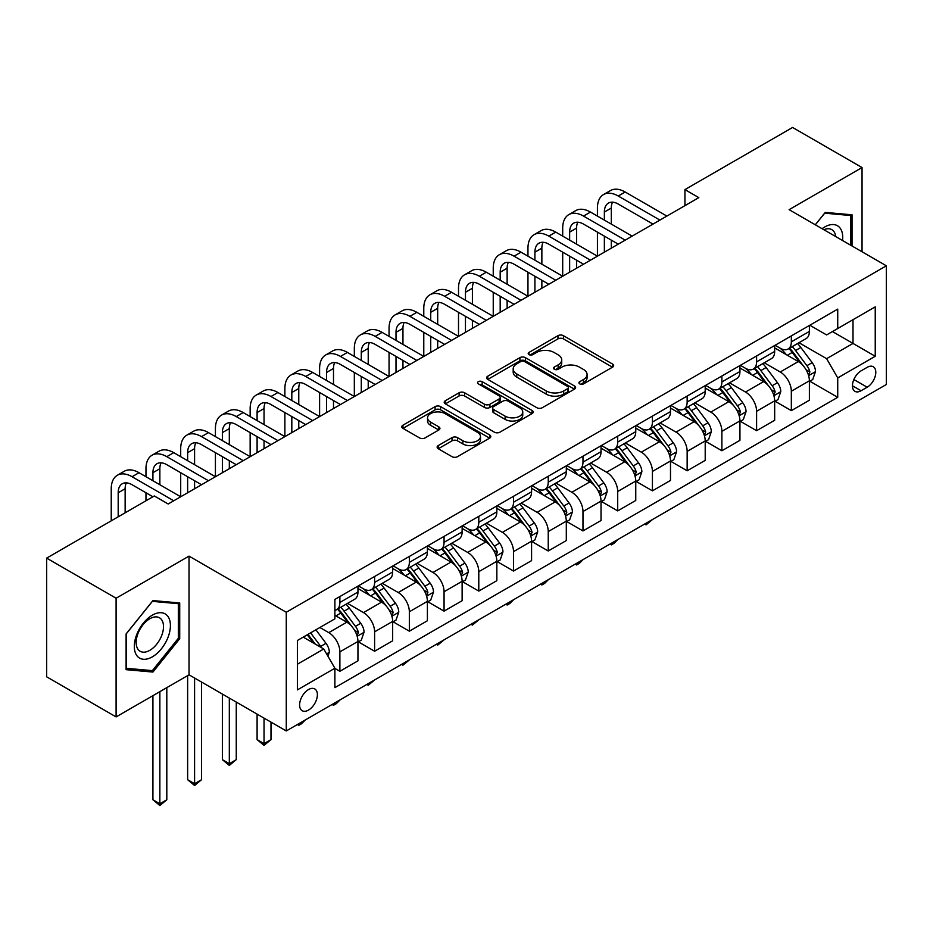 <?xml version="1.0" encoding="UTF-8"?>
<svg xmlns="http://www.w3.org/2000/svg" width="933" height="933" viewBox="0 0 933 933"><rect width="100%" height="100%" fill="white"/><g stroke="black" fill="none" stroke-linecap="round" stroke-linejoin="round"><path stroke-width="1.4" d="M579.72 383.895A2.694 1.563 0 0 0 583.533 383.895L612.515 367.17A3.86 2.228 0 0 0 613.646 365.596A3.86 2.228 0 0 0 612.515 364.022L563.427 335.682A3.86 2.228 0 0 0 557.969 335.682L528.999 352.417A2.694 1.563 0 0 0 528.206 353.514A2.694 1.563 0 0 0 528.999 354.622A2.694 1.563 0 0 0 532.813 354.622L536.568 352.452A12.339 7.126 0 0 1 554.015 352.452L558.109 354.808A12.339 7.126 0 0 1 561.724 359.846A12.339 7.126 0 0 1 558.109 364.885L554.354 367.054A2.694 1.563 0 0 0 553.572 368.162A2.694 1.563 0 0 0 554.354 369.258A2.694 1.563 0 0 0 558.179 369.258L561.923 367.089A12.339 7.126 0 0 1 579.381 367.089L583.463 369.456A12.339 7.126 0 0 1 587.079 374.495A12.339 7.126 0 0 1 583.463 379.533L579.72 381.69A2.694 1.563 0 0 0 578.927 382.798A2.694 1.563 0 0 0 579.72 383.895L579.72 381.69M308.496 710.095A12.572 7.254 120 0 0 316.707 699.027A12.572 7.254 120 0 0 314.783 688.951A12.572 7.254 120 0 0 308.496 689.569A12.572 7.254 120 0 0 300.274 700.648A12.572 7.254 120 0 0 302.21 710.724A12.572 7.254 120 0 0 308.496 710.095M438.253 445.577A3.86 2.228 0 0 0 437.134 447.152A3.86 2.228 0 0 0 438.253 448.726L452.027 456.68A3.86 2.228 0 0 0 457.485 456.68L489.662 438.102A3.86 2.228 0 0 0 490.793 436.527A3.86 2.228 0 0 0 489.662 434.953L440.574 406.613A3.86 2.228 0 0 0 435.128 406.613L402.939 425.191A3.86 2.228 0 0 0 401.82 426.766A3.86 2.228 0 0 0 402.939 428.34L419.582 437.939A3.86 2.228 0 0 0 425.028 437.939L438.802 429.996A3.86 2.228 0 0 0 439.933 428.422A3.86 2.228 0 0 0 438.802 426.848L430.556 422.078A10.321 5.96 0 0 1 427.536 417.867A10.321 5.96 0 0 1 433.903 412.363A10.321 5.96 0 0 1 445.146 413.657L477.463 432.317A10.321 5.96 0 0 1 480.483 436.527A10.321 5.96 0 0 1 474.116 442.032A10.321 5.96 0 0 1 462.873 440.738L457.485 437.624A3.86 2.228 0 0 0 452.027 437.624L438.253 445.577L438.253 448.726M189.026 556.115L116.1 598.228L46.65 558.121L46.65 676.822L116.1 716.917L189.026 674.816L286.268 730.947L286.268 612.258L189.026 556.115L189.026 674.816M862.045 251.77L862.045 167.555L789.12 209.668L886.35 265.8L286.268 612.258M862.045 167.555L792.584 127.459L684.939 189.609L684.939 205.657M46.65 558.121L154.307 495.971L168.197 503.995L698.829 197.633L684.939 189.609M536.837 407.709A3.86 2.228 0 0 0 542.295 407.709L574.471 389.131A3.86 2.228 0 0 0 575.603 387.557A3.86 2.228 0 0 0 574.471 385.982L525.384 357.642A3.86 2.228 0 0 0 519.926 357.642L487.749 376.221A3.86 2.228 0 0 0 486.618 377.795A3.86 2.228 0 0 0 487.749 379.369L536.837 407.709M479.422 384.489A2.694 1.563 0 0 1 482.163 384.863L482.163 381.655L532.067 410.473A3.86 2.228 0 0 1 533.198 412.048A3.86 2.228 0 0 1 532.067 413.622L499.89 432.189A3.86 2.228 0 0 1 494.432 432.189L445.344 403.861L445.344 400.712A3.86 2.228 0 0 0 444.213 402.286A3.86 2.228 0 0 0 445.344 403.861M445.344 400.712L459.118 392.758A3.86 2.228 0 0 1 464.576 392.758L484.484 404.246A3.86 2.228 0 0 0 489.93 404.246L499.073 398.974A3.86 2.228 0 0 0 500.193 397.4A3.86 2.228 0 0 0 499.073 395.825L478.349 383.86A2.694 1.563 0 0 1 477.556 382.763A2.694 1.563 0 0 1 479.224 381.317A2.694 1.563 0 0 1 482.163 381.655M867.177 367.334L861.066 370.868A12.176 7.032 120 0 0 853.112 381.597A12.176 7.032 120 0 0 854.978 391.359A12.176 7.032 120 0 0 861.066 390.752L867.177 387.218A12.176 7.032 120 0 0 875.142 376.489A12.176 7.032 120 0 0 873.265 366.727A12.176 7.032 120 0 0 867.177 367.334M286.268 730.947L886.35 384.501L886.35 265.8M832.458 331.565L853.007 343.437L853.007 319.692L826.615 334.935L837.729 328.521L837.729 309.115L334.889 599.429L334.889 618.836L297.382 640.493L334.889 618.836M837.729 328.521L875.236 306.864L875.236 356.266L837.729 377.923L826.615 358.669L798.998 342.726M809.809 381.212L837.729 397.33L837.729 377.923M837.729 397.33L334.889 687.644L334.889 668.238L297.382 689.895L297.382 640.493M116.1 598.228L116.1 716.917M853.007 319.692L875.236 306.864M826.615 358.669L853.007 343.437L875.236 356.266M297.382 664.226L323.774 648.995L303.213 637.122M334.889 668.401L339.88 671.282L339.88 651.875A15.721 9.073 -120 0 0 328.778 632.632L319.879 627.501M339.88 671.282L357.945 660.856L357.945 641.449A15.721 9.073 -120 0 0 346.831 622.206L334.889 615.302M358.365 641.857L374.611 651.234L374.611 631.828A15.721 9.073 -120 0 0 363.497 612.584L347.543 603.371M374.611 651.234L392.665 640.808L392.665 621.401A15.721 9.073 -120 0 0 381.562 602.158L357.945 588.525M393.085 621.798L409.342 631.186L409.342 611.78A15.721 9.073 -120 0 0 398.228 592.525L382.273 583.323M409.342 631.186L427.396 620.76L427.396 601.353A15.721 9.073 -120 0 0 416.281 582.099L392.665 568.465M427.815 601.75L444.061 611.138L444.061 591.732A15.721 9.073 -120 0 0 432.959 572.477L416.993 563.264M444.061 611.138L462.127 600.712L462.127 581.306A15.721 9.073 -120 0 0 451.012 562.051L427.396 548.417M462.546 581.702L478.792 591.09L478.792 571.684A15.721 9.073 -120 0 0 467.678 552.429L451.724 543.216M478.792 591.09L496.846 580.664L496.846 561.258A15.721 9.073 -120 0 0 485.743 542.003L462.127 528.37M497.266 561.654L513.523 571.043L513.523 551.625A15.721 9.073 -120 0 0 502.409 532.381L486.455 523.168M513.523 571.043L531.577 560.616L531.577 541.198A15.721 9.073 -120 0 0 520.462 521.955L496.846 508.322M531.997 541.606L548.242 550.983L548.242 531.577A15.721 9.073 -120 0 0 537.14 512.334L521.174 503.12M548.242 550.983L566.308 540.557L566.308 521.15A15.721 9.073 -120 0 0 555.193 501.907L531.577 488.274M566.728 521.559L582.973 530.935L582.973 511.529A15.721 9.073 -120 0 0 571.859 492.286L555.905 483.072M582.973 530.935L601.027 520.509L601.027 501.103A15.721 9.073 -120 0 0 589.924 481.86L566.308 468.226M601.447 501.511L617.704 510.887L617.704 491.481A15.721 9.073 -120 0 0 606.59 472.238L590.636 463.025M617.704 510.887L635.758 500.461L635.758 481.055A15.721 9.073 -120 0 0 624.644 461.812L601.027 448.178M636.178 481.451L652.424 490.84L652.424 471.433A15.721 9.073 -120 0 0 641.321 452.178L625.355 442.977M652.424 490.84L670.489 480.413L670.489 461.007A15.721 9.073 -120 0 0 659.374 441.752L635.758 428.119M670.909 461.403L687.155 470.792L687.155 451.385A15.721 9.073 -120 0 0 676.04 432.131L660.086 422.917M687.155 470.792L705.208 460.366L705.208 440.959A15.721 9.073 -120 0 0 694.105 421.704L670.489 408.071M705.628 441.356L721.885 450.744L721.885 431.338A15.721 9.073 -120 0 0 710.771 412.083L694.817 402.869M721.885 450.744L739.939 440.318L739.939 420.911A15.721 9.073 -120 0 0 728.825 401.656L705.208 388.023M740.359 421.308L756.605 430.696L756.605 411.278A15.721 9.073 -120 0 0 745.502 392.035L729.536 382.822M756.605 430.696L774.67 420.27L774.67 400.852A15.721 9.073 -120 0 0 763.556 381.609L739.939 367.975M775.09 401.26L791.336 410.637L791.336 391.23A15.721 9.073 -120 0 0 780.221 371.987L764.267 362.774M791.336 410.637L809.389 400.21L809.389 380.804A15.721 9.073 -120 0 0 798.286 361.561L774.67 347.927M809.809 325.232L826.615 334.935M775.09 345.28L780.221 348.242A15.721 9.073 -120 0 0 788.082 349.024A15.721 9.073 -120 0 0 791.336 341.828L791.336 335.892M740.359 365.328L745.502 368.302A15.721 9.073 -120 0 0 753.351 369.071A15.721 9.073 -120 0 0 756.605 361.876L756.605 355.94M705.628 385.376L710.771 388.35A15.721 9.073 -120 0 0 718.632 389.119A15.721 9.073 -120 0 0 721.885 381.935L721.885 375.999M670.909 405.423L676.04 408.397A15.721 9.073 -120 0 0 683.901 409.179A15.721 9.073 -120 0 0 687.155 401.983L687.155 396.047M636.178 425.471L641.321 428.445A15.721 9.073 -120 0 0 649.17 429.227A15.721 9.073 -120 0 0 652.424 422.031L652.424 416.095M601.447 445.531L606.59 448.493A15.721 9.073 -120 0 0 614.45 449.274A15.721 9.073 -120 0 0 617.704 442.079L617.704 436.143M566.728 465.579L571.859 468.541A15.721 9.073 -120 0 0 579.72 469.322A15.721 9.073 -120 0 0 582.973 462.127L582.973 456.19M531.997 485.626L537.14 488.589A15.721 9.073 -120 0 0 544.989 489.37A15.721 9.073 -120 0 0 548.242 482.174L548.242 476.238M497.266 505.674L502.409 508.637A15.721 9.073 -120 0 0 510.269 509.418A15.721 9.073 -120 0 0 513.523 502.222L513.523 496.286M462.546 525.722L467.678 528.696A15.721 9.073 -120 0 0 475.538 529.466A15.721 9.073 -120 0 0 478.792 522.27L478.792 516.346M427.815 545.77L432.959 548.744A15.721 9.073 -120 0 0 440.808 549.525A15.721 9.073 -120 0 0 444.061 542.33L444.061 536.393M393.085 565.818L398.228 568.792A15.721 9.073 -120 0 0 406.088 569.573A15.721 9.073 -120 0 0 409.342 562.377L409.342 556.441M358.365 585.877L363.497 588.84A15.721 9.073 -120 0 0 371.357 589.621A15.721 9.073 -120 0 0 374.611 582.425L374.611 576.489M788.082 349.024L806.135 338.597A15.721 9.073 -120 0 0 809.389 331.402L809.389 325.465M753.351 369.071L771.416 358.645A15.721 9.073 -120 0 0 774.67 351.449L774.67 345.525M718.632 389.119L736.685 378.693A15.721 9.073 -120 0 0 739.939 371.509L739.939 365.573M683.901 409.179L701.954 398.753A15.721 9.073 -120 0 0 705.208 391.557L705.208 385.621M649.17 429.227L667.235 418.8A15.721 9.073 -120 0 0 670.489 411.605L670.489 405.668M614.45 449.274L632.504 438.848A15.721 9.073 -120 0 0 635.758 431.652L635.758 425.716M579.72 469.322L597.773 458.896A15.721 9.073 -120 0 0 601.027 451.7L601.027 445.764M544.989 489.37L563.054 478.944A15.721 9.073 -120 0 0 566.308 471.748L566.308 465.812M510.269 509.418L528.323 498.992A15.721 9.073 -120 0 0 531.577 491.796L531.577 485.871M475.538 529.466L493.592 519.04A15.721 9.073 -120 0 0 496.846 511.855L496.846 505.919M440.808 549.525L458.873 539.099A15.721 9.073 -120 0 0 462.127 531.903L462.127 525.967M406.088 569.573L424.142 559.147A15.721 9.073 -120 0 0 427.396 551.951L427.396 546.015M371.357 589.621L389.411 579.195A15.721 9.073 -120 0 0 392.665 571.999L392.665 566.063M334.889 610.299A15.721 9.073 -120 0 0 336.626 609.669L354.692 599.243A15.721 9.073 -120 0 0 357.945 592.047L357.945 586.111M336.626 609.669A15.721 9.073 -120 0 0 339.88 602.473L339.88 596.537M323.774 648.995L334.889 668.238M852.039 245.997L852.039 214.812L825.227 212.409L815.29 224.783M126.107 669.672L152.919 672.063L179.719 638.708L179.719 602.963L152.919 600.572L126.107 633.927L126.107 669.672M178.331 637.915L179.719 638.708M150.085 670.43L152.919 672.063M580.793 384.279L583.463 382.74A12.339 7.126 0 0 0 587.079 377.702L587.079 374.495M561.724 359.846L561.724 363.054A12.339 7.126 0 0 1 558.109 368.092L555.438 369.643M612.456 367.205L563.427 338.889A3.86 2.228 0 0 0 557.969 338.889L530.072 354.995M574.413 389.166L525.384 360.849A3.86 2.228 0 0 0 519.926 360.849L487.807 379.404M567.649 388.664A2.694 1.563 0 0 0 568.442 387.557A2.694 1.563 0 0 0 567.649 386.46L524.568 361.584A2.694 1.563 0 0 0 520.754 361.584L516.789 363.87A12.339 7.126 0 0 0 513.185 368.908A12.339 7.126 0 0 0 516.789 373.946L546.248 390.95A12.339 7.126 0 0 0 563.695 390.95L567.649 388.664L567.649 391.872A2.694 1.563 0 0 0 568.442 390.764L568.442 387.557M513.185 368.908L513.185 372.115A12.339 7.126 0 0 0 516.789 377.154L516.789 373.946M567.649 391.872L563.695 394.158A12.339 7.126 0 0 1 546.248 394.158L516.789 377.154M445.403 403.884L459.118 395.965L459.118 392.758M500.193 397.4L500.193 400.607A3.86 2.228 0 0 1 499.073 402.181L489.93 407.453A3.86 2.228 0 0 1 484.484 407.453L464.576 395.965A3.86 2.228 0 0 0 459.118 395.965M482.163 384.863L532.008 413.646M505.138 416.176A10.321 5.96 0 0 0 516.381 417.471A10.321 5.96 0 0 0 522.748 411.966A10.321 5.96 0 0 0 519.728 407.756L508.345 401.178A3.86 2.228 0 0 0 502.887 401.178L493.755 406.45A3.86 2.228 0 0 0 492.624 408.024A3.86 2.228 0 0 0 493.755 409.599L505.138 416.176L505.138 419.384A10.321 5.96 0 0 0 516.381 420.678A10.321 5.96 0 0 0 522.748 415.173L522.748 411.966M492.624 408.024L492.624 411.231A3.86 2.228 0 0 0 493.755 412.806L493.755 409.599M505.138 419.384L493.755 412.806M480.483 436.527L480.483 439.735A10.321 5.96 0 0 1 474.116 445.239A10.321 5.96 0 0 1 462.873 443.945L457.485 440.831A3.86 2.228 0 0 0 452.027 440.831L438.312 448.75M427.536 417.867L427.536 421.075A10.321 5.96 0 0 0 430.556 425.285L430.556 422.078M438.755 430.02L430.556 425.285M489.615 438.125L440.574 409.82A3.86 2.228 0 0 0 435.128 409.82L402.998 428.364M809.389 381.445L812.725 379.521L815.5 371.509A10.415 6.006 -120 0 0 812.188 362.634L800.829 347.484A30.054 17.354 -120 0 0 797.552 343.554M786.262 354.622A30.054 17.354 -120 0 0 780.105 348.184M808.445 375.078L809.891 371.952A10.415 6.006 -120 0 0 806.905 365.689L795.557 350.528A30.054 17.354 -120 0 0 792.269 346.609M789.481 348.219A24.946 14.403 60 0 1 793.575 352.872L803.173 365.701M788.945 348.534A30.054 17.354 60 0 1 792.222 352.452L799.768 362.529M652.61 519.448L646.044 524.847L644.645 524.043M646.044 523.238L646.044 524.847M597.423 216.083L597.423 208.059A29.471 17.016 60 0 1 603.523 194.565L610.474 190.565A29.471 17.016 60 0 1 625.203 192.023L666.873 216.083M603.523 194.565A29.471 17.016 60 0 1 618.252 196.035L659.934 220.095M652.983 224.095L618.252 204.047A19.64 11.348 -120 0 0 608.433 203.079A19.64 11.348 -120 0 0 604.362 212.071L604.362 220.095M612.538 202.169A19.64 11.348 -120 0 0 611.313 208.059L611.313 224.095M604.362 236.131L604.362 252.167M611.313 240.143L611.313 248.155M527.961 256.178L527.961 248.155A29.471 17.016 60 0 1 534.073 234.673L541.012 230.661A29.471 17.016 60 0 1 555.753 232.119L597.423 256.178L597.423 232.119M774.67 401.493L778.005 399.569L780.781 391.557A10.415 6.006 -120 0 0 777.457 382.693L766.11 367.532A30.054 17.354 -120 0 0 762.821 363.602M751.531 374.669A30.054 17.354 -120 0 0 745.385 368.232M773.714 395.125L775.16 392A10.415 6.006 -120 0 0 772.174 385.737L760.827 370.588A30.054 17.354 -120 0 0 757.549 366.657M754.75 368.267A24.946 14.403 60 0 1 758.844 372.92L768.454 385.749M754.214 368.582A30.054 17.354 60 0 1 757.491 372.512L765.037 382.577M617.891 539.496L614.089 543.298L611.313 544.895L609.925 544.091M611.313 543.286L611.313 544.895M739.939 421.553L743.274 419.628L746.05 411.605A10.415 6.006 -120 0 0 742.726 402.741L731.379 387.58A30.054 17.354 -120 0 0 728.102 383.661M716.812 394.717A30.054 17.354 -120 0 0 710.654 388.28M738.994 415.173L740.429 412.048A10.415 6.006 -120 0 0 737.455 405.785L726.096 390.635A30.054 17.354 -120 0 0 722.818 386.705M720.019 388.315A24.946 14.403 60 0 1 724.113 392.98L733.723 405.797M719.483 388.629A30.054 17.354 60 0 1 722.76 392.56L730.317 402.624M583.16 559.543L579.358 563.345L576.582 564.943L575.194 564.138M576.582 563.334L576.582 564.943M705.208 441.601L708.544 439.676L711.319 431.652A10.415 6.006 -120 0 0 708.007 422.789L696.648 407.628A30.054 17.354 -120 0 0 693.371 403.709M682.081 414.765A30.054 17.354 -120 0 0 675.924 408.327M704.263 435.221L705.698 432.096A10.415 6.006 -120 0 0 702.724 425.833L691.376 410.683A30.054 17.354 -120 0 0 688.087 406.753M685.3 408.362A24.946 14.403 60 0 1 689.394 413.027L698.992 425.845M684.764 408.677A30.054 17.354 60 0 1 688.041 412.608L695.586 422.684M548.429 579.591L544.639 583.393L541.863 584.991L540.464 584.186M541.863 583.393L541.863 584.991M562.692 236.131L562.692 228.107A29.471 17.016 60 0 1 568.792 214.625L575.743 210.613A29.471 17.016 60 0 1 590.472 212.071L632.142 236.131M568.792 214.625A29.471 17.016 60 0 1 583.533 216.083L625.203 240.143M618.252 244.154L583.533 224.095A19.64 11.348 -120 0 0 573.713 223.127A19.64 11.348 -120 0 0 569.643 232.119L569.643 240.143M577.819 222.217A19.64 11.348 -120 0 0 576.582 228.107L576.582 244.154M569.643 256.178L569.643 272.214M576.582 260.19L576.582 268.203M493.242 276.226L493.242 268.214A29.471 17.016 60 0 1 499.342 254.721L506.292 250.709A29.471 17.016 60 0 1 521.022 252.167L562.692 276.226L562.692 252.167M534.073 234.673A29.471 17.016 60 0 1 548.802 236.131L590.472 260.19M583.533 264.202L548.802 244.154A19.64 11.348 -120 0 0 538.982 243.175A19.64 11.348 -120 0 0 534.912 252.167L534.912 260.19M543.088 242.265A19.64 11.348 -120 0 0 541.863 248.155L541.863 264.202M534.912 276.226L534.912 292.262M541.863 280.238L541.863 288.262M458.511 296.274L458.511 288.262A29.471 17.016 60 0 1 464.611 274.769L471.562 270.757A29.471 17.016 60 0 1 486.291 272.214L527.961 296.274L527.961 272.214M499.342 254.721A29.471 17.016 60 0 1 514.071 256.178L555.753 280.238M548.802 284.25L514.071 264.202A19.64 11.348 -120 0 0 504.252 263.223A19.64 11.348 -120 0 0 500.181 272.214L500.181 280.238M508.357 262.325A19.64 11.348 -120 0 0 507.132 268.214L507.132 284.25M500.181 296.274L500.181 312.322M507.132 300.286L507.132 308.31M423.78 316.322L423.78 308.31A29.471 17.016 60 0 1 429.891 294.816L436.831 290.804A29.471 17.016 60 0 1 451.572 292.262L493.242 316.322L493.242 292.262M670.489 461.648L673.824 459.724L676.6 451.7A10.415 6.006 -120 0 0 673.276 442.837L661.929 427.687A30.054 17.354 -120 0 0 658.64 423.757M647.35 434.813A30.054 17.354 -120 0 0 641.204 428.375M669.532 455.269L670.979 452.143A10.415 6.006 -120 0 0 667.993 445.881L656.645 430.731A30.054 17.354 -120 0 0 653.368 426.801M650.569 428.422A24.946 14.403 60 0 1 654.663 433.075L664.273 445.892M650.033 428.725A30.054 17.354 60 0 1 653.31 432.655L660.856 442.732M513.71 599.639L509.908 603.441L507.132 605.039L505.744 604.246M507.132 603.441L507.132 605.039M464.611 274.769A29.471 17.016 60 0 1 479.352 276.226L521.022 300.286M514.071 304.298L479.352 284.25A19.64 11.348 -120 0 0 469.532 283.27A19.64 11.348 -120 0 0 465.462 292.274L465.462 300.286M473.637 282.372A19.64 11.348 -120 0 0 472.401 288.262L472.401 304.298M465.462 316.322L465.462 332.37M472.401 320.334L472.401 328.358M389.061 336.381L389.061 328.358A29.471 17.016 60 0 1 395.16 314.864L402.111 310.852A29.471 17.016 60 0 1 416.841 312.322L458.511 336.381L458.511 312.322M842.546 240.516A25.541 14.741 120 0 0 840.318 228.387A25.541 14.741 120 0 0 822.09 228.702M835.711 236.562A19.336 11.161 120 0 0 833.985 231.652A19.336 11.161 120 0 0 831.804 229.635A19.336 11.161 120 0 0 823.862 229.728M824.62 213.167L850.651 215.523L850.651 245.192M848.925 214.532L850.651 215.523M815.349 224.806L824.679 213.202M152.359 615.15A25.541 14.741 120 0 0 134.305 646.417A25.541 14.741 120 0 0 152.359 656.844A25.541 14.741 120 0 0 170.412 625.577A25.541 14.741 120 0 0 152.359 615.15M149.828 618.742A19.336 11.161 120 0 0 137.198 635.781A19.336 11.161 120 0 0 140.16 651.281A19.336 11.161 120 0 0 149.828 650.324A19.336 11.161 120 0 0 162.459 633.285A19.336 11.161 120 0 0 159.496 617.786A19.336 11.161 120 0 0 149.828 618.742M178.331 638.312L152.359 670.629L126.387 668.308L126.387 633.682L152.359 601.365L178.331 603.686L178.331 638.312M176.617 602.683L178.331 603.686M635.758 481.696L639.093 479.772L641.869 471.748A10.415 6.006 -120 0 0 638.545 462.885L627.198 447.735A30.054 17.354 -120 0 0 623.92 443.805M612.631 454.872A30.054 17.354 -120 0 0 606.473 448.423M634.813 475.317L636.248 472.191A10.415 6.006 -120 0 0 633.274 465.929L621.914 450.779A30.054 17.354 -120 0 0 618.637 446.849M615.838 448.47A24.946 14.403 60 0 1 619.932 453.123L629.542 465.952M615.302 448.773A30.054 17.354 60 0 1 618.579 452.703L626.136 462.78M478.979 619.687L472.401 625.098L471.013 624.294M472.401 623.489L472.401 625.098M601.027 501.744L604.362 499.82L607.138 491.796A10.415 6.006 -120 0 0 603.826 482.932L592.467 467.783A30.054 17.354 -120 0 0 589.189 463.853M577.9 474.92A30.054 17.354 -120 0 0 571.742 468.483M600.082 495.365L601.517 492.239A10.415 6.006 -120 0 0 598.543 485.988L587.195 470.827A30.054 17.354 -120 0 0 583.906 466.897M581.119 468.518A24.946 14.403 60 0 1 585.213 473.171L594.811 486M580.583 468.821A30.054 17.354 60 0 1 583.86 472.751L591.405 482.827M444.248 639.746L437.682 645.146L436.282 644.341M437.682 643.537L437.682 645.146M566.308 521.792L569.643 519.868L572.419 511.855A10.415 6.006 -120 0 0 569.095 502.98L557.747 487.831A30.054 17.354 -120 0 0 554.459 483.9M543.169 494.968A30.054 17.354 -120 0 0 537.023 488.53M565.351 515.413L566.798 512.299A10.415 6.006 -120 0 0 563.812 506.036L552.464 490.875A30.054 17.354 -120 0 0 549.187 486.956M546.388 488.565A24.946 14.403 60 0 1 550.482 493.219L560.092 506.048M545.852 488.88A30.054 17.354 60 0 1 549.129 492.799L556.674 502.875M409.529 659.794L402.951 665.194L401.563 664.389M402.951 663.585L402.951 665.194M531.577 541.84L534.912 539.915L537.688 531.903A10.415 6.006 -120 0 0 534.364 523.028L523.016 507.879A30.054 17.354 -120 0 0 519.739 503.948M508.45 515.016A30.054 17.354 -120 0 0 502.292 508.578M530.632 535.472L532.067 532.346A10.415 6.006 -120 0 0 529.093 526.084L517.733 510.922A30.054 17.354 -120 0 0 514.456 507.004M511.657 508.613A24.946 14.403 60 0 1 515.751 513.267L525.361 526.095M511.121 508.928A30.054 17.354 60 0 1 514.398 512.858L521.955 522.923M374.798 679.842L368.22 685.242L366.832 684.437M368.22 683.632L368.22 685.242M496.846 561.899L500.181 559.975L502.957 551.951A10.415 6.006 -120 0 0 499.645 543.088L488.286 527.926A30.054 17.354 -120 0 0 485.008 524.008M473.719 535.064A30.054 17.354 -120 0 0 467.561 528.626M495.901 555.52L497.336 552.394A10.415 6.006 -120 0 0 494.362 546.132L483.014 530.982A30.054 17.354 -120 0 0 479.725 527.052M476.938 528.661A24.946 14.403 60 0 1 481.031 533.326L490.63 546.143M476.401 528.976A30.054 17.354 60 0 1 479.679 532.906L487.224 542.971M340.067 699.89L336.277 703.692L333.501 705.29L332.101 704.485M333.501 703.68L333.501 705.29M429.891 294.816A29.471 17.016 60 0 1 444.621 296.274L486.291 320.334M479.352 324.346L444.621 304.298A19.64 11.348 -120 0 0 434.801 303.33A19.64 11.348 -120 0 0 430.731 312.322L430.731 320.334M438.907 302.42A19.64 11.348 -120 0 0 437.682 308.31L437.682 324.346M430.731 336.381L430.731 352.417M437.682 340.382L437.682 348.406M354.33 356.429L354.33 348.406A29.471 17.016 60 0 1 360.43 334.912L367.38 330.912A29.471 17.016 60 0 1 382.11 332.37L423.78 356.429L423.78 332.37M395.16 314.864A29.471 17.016 60 0 1 409.89 316.322L451.572 340.382M444.621 344.394L409.89 324.346A19.64 11.348 -120 0 0 400.07 323.378A19.64 11.348 -120 0 0 396 332.37L396 340.382M404.176 322.468A19.64 11.348 -120 0 0 402.951 328.358L402.951 344.394M396 356.429L396 372.465M402.951 360.441L402.951 368.453M319.599 376.477L319.599 368.453A29.471 17.016 60 0 1 325.71 354.972L332.649 350.96A29.471 17.016 60 0 1 347.391 352.417L389.061 376.477L389.061 352.417M360.43 334.912A29.471 17.016 60 0 1 375.171 336.381L416.841 360.441M409.89 364.441L375.171 344.394A19.64 11.348 -120 0 0 365.351 343.426A19.64 11.348 -120 0 0 361.281 352.417L361.281 360.441M369.456 342.516A19.64 11.348 -120 0 0 368.22 348.406L368.22 364.441M361.281 376.477L361.281 392.513M368.22 380.489L368.22 388.501M284.88 396.525L284.88 388.501A29.471 17.016 60 0 1 290.979 375.019L297.93 371.007A29.471 17.016 60 0 1 312.66 372.465L354.33 396.525L354.33 372.465M325.71 354.972A29.471 17.016 60 0 1 340.44 356.429L382.11 380.489M375.171 384.501L340.44 364.441A19.64 11.348 -120 0 0 330.62 363.473A19.64 11.348 -120 0 0 326.55 372.465L326.55 380.489M334.725 362.564A19.64 11.348 -120 0 0 333.501 368.453L333.501 384.501M326.55 396.525L326.55 412.561M333.501 400.537L333.501 408.549M250.149 416.573L250.149 408.561A29.471 17.016 60 0 1 256.248 395.067L263.199 391.055A29.471 17.016 60 0 1 277.929 392.513L319.599 416.573L319.599 392.513M290.979 375.019A29.471 17.016 60 0 1 305.709 376.477L347.391 400.537M340.44 404.549L305.709 384.501A19.64 11.348 -120 0 0 295.889 383.521A19.64 11.348 -120 0 0 291.819 392.513L291.819 400.537M299.994 382.612A19.64 11.348 -120 0 0 298.77 388.501L298.77 404.549M291.819 416.573L291.819 432.609M298.77 420.585L298.77 428.609M215.418 436.621L215.418 428.609A29.471 17.016 60 0 1 221.529 415.115L228.468 411.103A29.471 17.016 60 0 1 243.21 412.561L284.88 436.621L284.88 412.561M462.127 581.947L465.462 580.023L468.238 571.999A10.415 6.006 -120 0 0 464.914 563.135L453.566 547.974A30.054 17.354 -120 0 0 450.277 544.056M438.988 555.112A30.054 17.354 -120 0 0 432.842 548.674M461.17 575.568L462.616 572.442A10.415 6.006 -120 0 0 459.631 566.179L448.283 551.03A30.054 17.354 -120 0 0 445.006 547.1M442.207 548.709A24.946 14.403 60 0 1 446.301 553.374L455.91 566.191M441.671 549.024A30.054 17.354 60 0 1 444.948 552.954L452.493 563.031M305.348 719.938L301.546 723.74L298.77 725.338L297.382 724.533M298.77 723.74L298.77 725.338M256.248 395.067A29.471 17.016 60 0 1 270.99 396.525L312.66 420.585M305.709 424.597L270.99 404.549A19.64 11.348 -120 0 0 261.17 403.569A19.64 11.348 -120 0 0 257.1 412.561L257.1 420.585M265.275 402.671A19.64 11.348 -120 0 0 264.039 408.561L264.039 424.597M257.1 436.621L257.1 452.668M264.039 440.633L264.039 448.656M180.699 456.669L180.699 448.656A29.471 17.016 60 0 1 186.798 435.163L193.749 431.151A29.471 17.016 60 0 1 208.479 432.609L250.149 456.669L250.149 432.609M427.396 601.995L430.731 600.071L433.507 592.047A10.415 6.006 -120 0 0 430.183 583.183L418.835 568.034A30.054 17.354 -120 0 0 415.558 564.103M404.269 575.16A30.054 17.354 -120 0 0 398.111 568.722M426.451 595.616L427.885 592.49A10.415 6.006 -120 0 0 424.912 586.227L413.552 571.078A30.054 17.354 -120 0 0 410.275 567.147M407.476 568.768A24.946 14.403 60 0 1 411.57 573.422L421.18 586.239M406.94 569.072A30.054 17.354 60 0 1 410.217 573.002L417.774 583.078M264.039 718.118L264.039 743.624L270.99 739.612L270.99 722.13M270.99 739.612L264.039 745.385L257.1 739.612L257.1 714.107M257.1 739.612L264.039 743.624L264.039 745.385M221.529 415.115A29.471 17.016 60 0 1 236.259 416.573L277.929 440.633M270.99 444.644L236.259 424.597A19.64 11.348 -120 0 0 226.439 423.617A19.64 11.348 -120 0 0 222.369 432.609L222.369 440.633M230.544 422.719A19.64 11.348 -120 0 0 229.32 428.609L229.32 444.644M222.369 456.669L222.369 472.716M229.32 460.68L229.32 468.704M145.968 476.728L145.968 468.704A29.471 17.016 60 0 1 152.067 455.211L159.018 451.199A29.471 17.016 60 0 1 173.748 452.668L215.418 476.728L215.418 452.668M392.665 622.043L396 620.118L398.776 612.095A10.415 6.006 -120 0 0 395.464 603.231L384.104 588.082A30.054 17.354 -120 0 0 380.827 584.151M369.538 595.219A30.054 17.354 -120 0 0 363.38 588.77M391.72 615.663L393.155 612.538A10.415 6.006 -120 0 0 390.181 606.275L378.833 591.125A30.054 17.354 -120 0 0 375.544 587.195M372.757 588.816A24.946 14.403 60 0 1 376.85 593.47L386.449 606.298M372.22 589.12A30.054 17.354 60 0 1 375.498 593.05L383.043 603.126M229.32 698.071L229.32 763.672L236.259 759.66L236.259 702.082M236.259 759.66L229.32 765.445L222.369 759.66L222.369 694.059M222.369 759.66L229.32 763.672L229.32 765.445M186.798 435.163A29.471 17.016 60 0 1 201.528 436.621L243.21 460.68M236.259 464.692L201.528 444.644A19.64 11.348 -120 0 0 191.708 443.676A19.64 11.348 -120 0 0 187.638 452.668L187.638 460.68M195.813 442.767A19.64 11.348 -120 0 0 194.589 448.656L194.589 464.692M187.638 476.728L187.638 492.764M194.589 480.728L194.589 488.752M111.237 520.836L111.237 488.752A29.471 17.016 60 0 1 117.348 475.259L124.287 471.258A29.471 17.016 60 0 1 139.029 472.716L180.699 496.776L180.699 472.716M357.945 642.091L361.281 640.166L364.057 632.142A10.415 6.006 -120 0 0 360.733 623.279L349.385 608.129A30.054 17.354 -120 0 0 346.096 604.199M356.989 635.711L358.435 632.586A10.415 6.006 -120 0 0 355.45 626.323L344.102 611.173A30.054 17.354 -120 0 0 340.825 607.243M338.026 608.864A24.946 14.403 60 0 1 342.119 613.517L351.729 626.346M337.489 609.167A30.054 17.354 60 0 1 340.767 613.098L348.312 623.174M194.589 678.023L194.589 783.72L201.528 779.72L201.528 682.035M201.528 779.72L194.589 785.493L187.638 779.72L187.638 675.62M187.638 779.72L194.589 783.72L194.589 785.493M152.067 455.211A29.471 17.016 60 0 1 166.809 456.669L208.479 480.728M201.528 484.74L166.809 464.692A19.64 11.348 -120 0 0 156.989 463.724A19.64 11.348 -120 0 0 152.919 472.716L152.919 480.728M161.094 462.815A19.64 11.348 -120 0 0 159.858 468.704L159.858 484.74M145.968 500.788L145.968 492.764M327.938 656.202L329.326 652.202A10.415 6.006 -120 0 0 326.002 643.327L315.879 629.81M321.675 647.782A10.415 6.006 -120 0 0 320.73 646.382L310.596 632.854M307.983 634.358L315.272 644.073M307.26 634.778L313.441 643.024M159.858 691.656L159.858 803.78L166.809 799.768L166.809 687.644M166.809 799.768L159.858 805.541L152.919 799.768L152.919 695.668M152.919 799.768L159.858 803.78L159.858 805.541M117.348 475.259A29.471 17.016 60 0 1 132.078 476.728L173.748 500.788M152.919 496.776L132.078 484.74A19.64 11.348 -120 0 0 122.258 483.772A19.64 11.348 -120 0 0 118.188 492.764L118.188 516.824M126.363 482.862A19.64 11.348 -120 0 0 125.139 488.752L125.139 512.812M328.778 632.632L346.831 622.206M363.497 612.584L381.562 602.158M398.228 592.525L416.281 582.099M432.959 572.477L451.012 562.051M467.678 552.429L485.743 542.003M502.409 532.381L520.462 521.955M537.14 512.334L555.193 501.907M571.859 492.286L589.924 481.86M606.59 472.238L624.644 461.812M641.321 452.178L659.374 441.752M676.04 432.131L694.105 421.704M710.771 412.083L728.825 401.656M745.502 392.035L763.556 381.609M780.221 371.987L798.286 361.561M791.336 341.828L809.389 331.402M791.336 391.23L809.389 380.804M756.605 411.278L774.67 400.852M756.605 361.876L774.67 351.449M721.885 431.338L739.939 420.911M721.885 381.935L739.939 371.509M687.155 451.385L705.208 440.959M687.155 401.983L705.208 391.557M652.424 471.433L670.489 461.007M652.424 422.031L670.489 411.605M617.704 491.481L635.758 481.055M617.704 442.079L635.758 431.652M582.973 511.529L601.027 501.103M582.973 462.127L601.027 451.7M548.242 531.577L566.308 521.15M548.242 482.174L566.308 471.748M513.523 551.625L531.577 541.198M513.523 502.222L531.577 491.796M478.792 571.684L496.846 561.258M478.792 522.27L496.846 511.855M444.061 591.732L462.127 581.306M444.061 542.33L462.127 531.903M409.342 611.78L427.396 601.353M409.342 562.377L427.396 551.951M374.611 631.828L392.665 621.401M374.611 582.425L392.665 571.999M339.88 651.875L357.945 641.449M339.88 602.473L357.945 592.047M853.858 379.533L867.177 387.218M852.459 385.784L861.066 390.752M583.463 382.74L583.463 379.533M554.354 369.258L554.354 367.054M558.109 368.092L558.109 364.885M528.999 354.622L528.999 352.417M557.969 338.889L557.969 335.682M563.427 338.889L563.427 335.682M612.515 367.17L612.515 364.022M487.749 379.369L487.749 376.221M519.926 360.849L519.926 357.642M525.384 360.849L525.384 357.642M574.471 389.131L574.471 385.982M546.248 394.158L546.248 390.95M563.695 394.158L563.695 390.95M464.576 395.965L464.576 392.758M484.484 407.453L484.484 404.246M489.93 407.453L489.93 404.246M499.073 402.181L499.073 398.974M532.067 413.622L532.067 410.473M452.027 440.831L452.027 437.624M457.485 440.831L457.485 437.624M462.873 443.945L462.873 440.738M438.802 429.996L438.802 426.848M402.939 428.34L402.939 425.191M435.128 409.82L435.128 406.613M440.574 409.82L440.574 406.613M489.662 438.102L489.662 434.953M808.619 375.637L815.442 371.707M795.557 350.528L800.829 347.484M787.37 355.263L792.222 352.452M806.905 365.689L812.188 362.634M806.077 369.748L809.891 371.952M625.203 192.023L618.252 196.035M611.313 208.059L604.362 212.071M773.889 395.697L780.711 391.755M760.827 370.588L766.11 367.532M752.639 375.311L757.491 372.512M772.174 385.737L777.457 382.693M771.358 389.796L775.16 392M739.158 415.745L745.98 411.803M726.096 390.635L731.379 387.58M717.909 395.359L722.76 392.56M737.455 405.785L742.726 402.741M736.627 409.855L740.429 412.048M704.438 435.793L711.261 431.851M691.376 410.683L696.648 407.628M683.189 415.407L688.041 412.608M702.724 425.833L708.007 422.789M701.896 429.903L705.698 432.096M590.472 212.071L583.533 216.083M576.582 228.107L569.643 232.119M555.753 232.119L548.802 236.131M541.863 248.155L534.912 252.167M521.022 252.167L514.071 256.178M507.132 268.214L500.181 272.214M669.707 455.84L676.53 451.899M656.645 430.731L661.929 427.687M648.458 435.454L653.31 432.655M667.993 445.881L673.276 442.837M667.177 449.951L670.979 452.143M486.291 272.214L479.352 276.226M472.401 288.262L465.462 292.274M634.976 475.888L641.799 471.958M621.914 450.779L627.198 447.735M613.727 455.502L618.579 452.703M633.274 465.929L638.545 462.885M632.446 469.999L636.248 472.191M600.257 495.936L607.08 492.006M587.195 470.827L592.467 467.783M579.008 475.55L583.86 472.751M598.543 485.988L603.826 482.932M597.715 490.047L601.517 492.239M565.526 515.984L572.349 512.054M552.464 490.875L557.747 487.831M544.277 495.61L549.129 492.799M563.812 506.036L569.095 502.98M562.996 510.094L566.798 512.299M530.795 536.043L537.618 532.102M517.733 510.922L523.016 507.879M509.546 515.657L514.398 512.858M529.093 526.084L534.364 523.028M528.265 530.142L532.067 532.346M496.076 556.091L502.899 552.149M483.014 530.982L488.286 527.926M474.827 535.705L479.679 532.906M494.362 546.132L499.645 543.088M493.534 550.202L497.336 552.394M451.572 292.262L444.621 296.274M437.682 308.31L430.731 312.322M416.841 312.322L409.89 316.322M402.951 328.358L396 332.37M382.11 332.37L375.171 336.381M368.22 348.406L361.281 352.417M347.391 352.417L340.44 356.429M333.501 368.453L326.55 372.465M312.66 372.465L305.709 376.477M298.77 388.501L291.819 392.513M461.345 576.139L468.168 572.197M448.283 551.03L453.566 547.974M440.096 555.753L444.948 552.954M459.631 566.179L464.914 563.135M458.814 570.25L462.616 572.442M277.929 392.513L270.99 396.525M264.039 408.561L257.1 412.561M426.614 596.187L433.437 592.245M413.552 571.078L418.835 568.034M405.365 575.801L410.217 573.002M424.912 586.227L430.183 583.183M424.083 590.297L427.885 592.49M243.21 412.561L236.259 416.573M229.32 428.609L222.369 432.609M391.895 616.235L398.718 612.293M378.833 591.125L384.104 588.082M370.646 595.849L375.498 593.05M390.181 606.275L395.464 603.231M389.353 610.345L393.155 612.538M208.479 432.609L201.528 436.621M194.589 448.656L187.638 452.668M357.164 636.283L363.987 632.352M344.102 611.173L349.385 608.129M335.915 615.897L340.767 613.098M355.45 626.323L360.733 623.279M354.633 630.393L358.435 632.586M173.748 452.668L166.809 456.669M159.858 468.704L152.919 472.716M326.62 653.916L329.256 652.4M320.73 646.382L326.002 643.327M139.029 472.716L132.078 476.728M125.139 488.752L118.188 492.764"/></g></svg>
